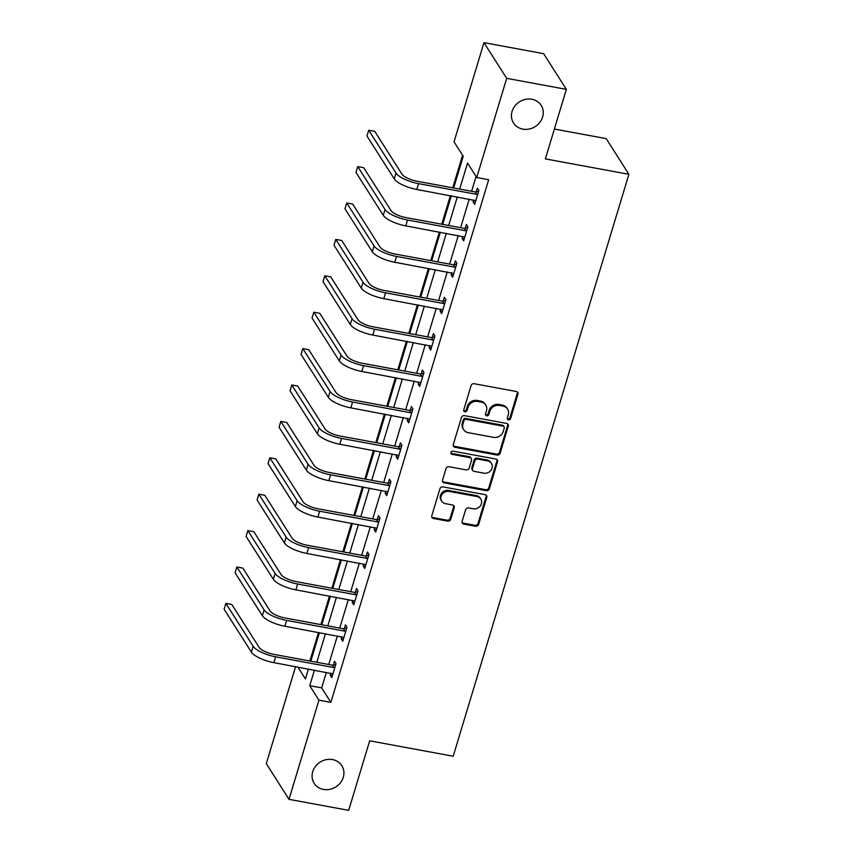 <?xml version="1.0" encoding="UTF-8"?>
<svg xmlns="http://www.w3.org/2000/svg" width="853" height="853" viewBox="0 0 853 853"><rect width="100%" height="100%" fill="white"/><g stroke="black" fill="none" stroke-linecap="round" stroke-linejoin="round"><path stroke-width="1.28" d="M508.473 419.847A1.759 1.578 147.5 0 0 510.595 418.546L517.942 394.214A2.516 2.25 147.5 0 0 516.289 391.495L474.119 383.711A2.516 2.25 147.5 0 0 471.091 385.567L463.744 409.898A1.759 1.578 147.5 0 0 464.896 411.807A1.759 1.578 147.5 0 0 467.017 410.506L467.977 407.361A8.05 7.208 147.5 0 1 477.68 401.411L481.199 402.062A8.05 7.208 147.5 0 1 485.773 405.068A8.05 7.208 147.5 0 1 486.477 410.773L485.528 413.929A1.759 1.578 147.5 0 0 486.679 415.827A1.759 1.578 147.5 0 0 488.812 414.526L489.761 411.381A8.05 7.208 147.5 0 1 499.463 405.431L502.982 406.081A8.05 7.208 147.5 0 1 507.567 409.088A8.05 7.208 147.5 0 1 508.271 414.793L507.311 417.949A1.759 1.578 147.5 0 0 508.473 419.847M507.268 418.642A1.759 1.578 147.5 0 0 509.977 417.586L517.323 393.254A2.516 2.25 147.5 0 0 517.344 391.996M463.691 410.602A1.759 1.578 147.5 0 0 466.41 409.547L467.359 406.391L467.977 407.361M485.474 414.622A1.759 1.578 147.5 0 0 488.193 413.566L489.142 410.41L489.761 411.381M332.51 759.575A16.399 14.682 147.5 0 0 315.514 766.314A16.399 14.682 147.5 0 0 314.16 783.321A16.399 14.682 147.5 0 0 323.49 789.441A16.399 14.682 147.5 0 0 340.486 782.713A16.399 14.682 147.5 0 0 341.84 765.706A16.399 14.682 147.5 0 0 332.51 759.575M531.867 99.257A16.399 14.682 147.5 0 0 514.881 105.996A16.399 14.682 147.5 0 0 513.517 122.992A16.399 14.682 147.5 0 0 522.857 129.123A16.399 14.682 147.5 0 0 539.842 122.384A16.399 14.682 147.5 0 0 541.197 105.388A16.399 14.682 147.5 0 0 531.867 99.257M462.113 521.375A2.516 2.25 147.5 0 0 463.765 524.094L475.601 526.28A2.516 2.25 147.5 0 0 478.629 524.414L486.786 497.395A2.516 2.25 147.5 0 0 485.144 494.665L442.974 486.892A2.516 2.25 147.5 0 0 439.935 488.748L431.778 515.766A2.516 2.25 147.5 0 0 433.431 518.496L447.718 521.13A2.516 2.25 147.5 0 0 450.757 519.274L454.244 507.706A2.516 2.25 147.5 0 0 452.591 504.987L445.511 503.675A6.728 6.024 147.5 0 1 441.683 501.159A6.728 6.024 147.5 0 1 442.238 494.186A6.728 6.024 147.5 0 1 449.211 491.424L476.966 496.553A6.728 6.024 147.5 0 1 480.793 499.058A6.728 6.024 147.5 0 1 480.239 506.032A6.728 6.024 147.5 0 1 473.266 508.804L468.638 507.951A2.516 2.25 147.5 0 0 465.61 509.806L462.113 521.375M453.668 187.991L463.243 156.291L454.031 141.811L483.971 42.65L543.638 53.664L566.349 89.362L545.355 158.893L628.896 174.311L453.199 756.238L369.669 740.82L348.674 810.35L289.007 799.336L266.296 763.638L295.575 666.651M566.349 89.362L506.682 78.348L476.742 177.52L467.54 163.04L459.671 189.089M326.368 672.335L321.677 687.902L330.879 702.371L488.684 179.716L476.742 177.52M330.879 702.371L318.947 700.174L289.007 799.336M497.107 455.044A2.516 2.25 147.5 0 0 500.135 453.188L508.292 426.169A2.516 2.25 147.5 0 0 506.639 423.44L464.48 415.656A2.516 2.25 147.5 0 0 461.441 417.522L453.284 444.541A2.516 2.25 147.5 0 0 454.937 447.271L497.107 455.044L496.489 454.084A2.516 2.25 147.5 0 0 499.527 452.229L507.684 425.199A2.516 2.25 147.5 0 0 507.695 423.941M497.544 461.782L489.387 488.801A2.516 2.25 147.5 0 1 486.349 490.667L444.178 482.883A2.516 2.25 147.5 0 1 442.526 480.154L446.023 468.596A2.516 2.25 147.5 0 1 449.051 466.73L466.154 469.886A2.516 2.25 147.5 0 0 469.193 468.03L471.506 460.364A2.516 2.25 147.5 0 0 469.854 457.634L452.058 454.35A1.759 1.578 147.5 0 1 451.194 451.866A1.759 1.578 147.5 0 1 453.018 451.141L495.892 459.053A2.516 2.25 147.5 0 1 497.544 461.782L496.926 460.812L488.769 487.841L489.387 488.801M628.896 174.311L606.184 138.612L554.375 129.048M476.081 176.475L471.602 191.296M469.235 199.144L460.62 227.698M458.242 235.545L449.627 264.099M447.26 271.947L438.634 300.491M436.267 308.349L427.652 336.892M425.274 344.74L416.659 373.294M414.291 381.142L405.665 409.696M403.298 417.543L394.683 446.087M392.305 453.945L383.69 482.489M381.323 490.336L372.697 518.891M370.33 526.738L361.715 555.292M359.337 563.14L350.722 591.683M348.355 599.542L339.729 628.085M337.361 635.933L328.746 664.487M473.735 199.975L473.116 202.044L474.652 204.453L478.874 190.454L477.339 188.044L476.198 191.829M462.752 236.377L462.123 238.445L463.659 240.855L467.881 226.855L466.346 224.446L465.205 228.231M451.759 272.779L451.13 274.847L452.666 277.257L456.899 263.257L455.363 260.847L454.222 264.633M440.766 309.17L440.148 311.238L441.683 313.659L445.906 299.659L444.37 297.239L443.229 301.034M429.784 345.572L429.155 347.64L430.69 350.05L434.913 336.05L433.377 333.64L432.236 337.425M418.791 381.973L418.162 384.042L419.697 386.452L423.93 372.452L422.395 370.042L421.243 373.827M407.798 418.375L407.18 420.444L408.715 422.853L412.937 408.854L411.402 406.444L410.261 410.229M396.805 454.777L396.187 456.835L397.722 459.255L401.944 445.255L400.409 442.835L399.268 446.631M385.823 491.168L385.193 493.237L386.729 495.646L390.962 481.646L389.426 479.237L388.275 483.022M374.83 527.57L374.211 529.638L375.746 532.048L379.969 518.048L378.433 515.639L377.293 519.424M363.836 563.972L363.218 566.04L364.753 568.45L368.976 554.45L367.44 552.04L366.3 555.825M352.854 600.373L352.225 602.431L353.76 604.852L357.993 590.852L356.458 588.431L355.306 592.227M341.861 636.764L341.243 638.833L342.778 641.243L347 627.243L345.465 624.833L344.324 628.618M330.868 673.166L330.25 675.235L331.785 677.645L336.007 663.645L334.472 661.235L333.331 665.02M462.571 155.246L452.74 187.82M450.373 195.668L441.758 224.211M439.38 232.059L430.765 260.613M428.398 268.46L419.772 297.015M417.405 304.862L408.779 333.416M406.412 341.264L397.797 369.807M395.429 377.666L386.804 406.209M384.436 414.057L375.81 442.611M373.443 450.459L364.828 479.013M362.45 486.86L353.835 515.404M351.468 523.262L342.842 551.806M340.475 559.653L331.86 588.207M329.482 596.055L320.867 624.609M318.5 632.457L309.874 661M483.971 42.65L506.682 78.348M297.889 667.078L305.438 678.945L308.434 669.029M310.801 661.182L319.427 632.627M321.794 624.78L330.41 596.226M332.787 588.378L341.403 559.824M343.77 551.976L352.396 523.433M354.763 515.575L363.389 487.031M365.756 479.183L374.371 450.629M376.738 442.782L385.364 414.227M387.731 406.38L396.357 377.836M398.724 369.978L407.339 341.435M409.717 333.587L418.333 305.033M420.7 297.185L429.326 268.631M431.693 260.783L440.308 232.24M442.686 224.382L451.301 195.838M314.437 670.138L309.735 685.695L318.947 700.174M457.304 196.947L448.678 225.491M446.311 233.338L437.696 261.892M435.318 269.74L426.703 298.294M424.336 306.142L415.71 334.696M413.342 342.543L404.727 371.087M402.349 378.945L393.734 407.489M391.367 415.336L382.741 443.891M380.374 451.738L371.759 480.292M369.381 488.14L360.766 516.683M358.399 524.542L349.773 553.085M347.406 560.933L338.79 589.487M336.413 597.335L327.797 625.889M325.43 633.736L316.804 662.28M321.677 687.902L309.735 685.695M473.116 202.044L475.26 202.438M462.123 238.445L464.267 238.84M451.13 274.847L453.274 275.242M440.148 311.238L442.291 311.633M429.155 347.64L431.298 348.035M418.162 384.042L420.305 384.436M407.18 420.444L409.323 420.838M396.187 456.835L398.33 457.229M385.193 493.237L387.337 493.631M374.211 529.638L376.354 530.033M363.218 566.04L365.361 566.435M352.225 602.431L354.368 602.836M341.243 638.833L343.386 639.228M330.25 675.235L332.393 675.629M507.567 409.088L506.949 408.129A8.05 7.208 147.5 0 0 502.364 405.122L502.982 406.081M489.142 410.41A8.05 7.208 147.5 0 1 498.856 404.471L502.364 405.122M485.773 405.068L485.165 404.109A8.05 7.208 147.5 0 0 480.58 401.102L481.199 402.062M467.359 406.391A8.05 7.208 147.5 0 1 477.072 400.452L480.58 401.102M453.263 445.799A2.516 2.25 147.5 0 0 454.318 446.3L496.489 454.084M504.251 428.078A1.759 1.578 147.5 0 0 503.099 426.169L466.09 419.345A1.759 1.578 147.5 0 0 463.957 420.646L462.955 423.962A8.05 7.208 147.5 0 0 463.659 429.667A8.05 7.208 147.5 0 0 468.244 432.674L493.546 437.344A8.05 7.208 147.5 0 0 503.249 431.405L504.251 428.078M504.102 426.831L503.483 425.871A1.759 1.578 147.5 0 0 502.481 425.21L503.099 426.169M463.659 429.667L463.051 428.707A8.05 7.208 147.5 0 1 462.347 423.003L463.35 419.676A1.759 1.578 147.5 0 1 465.471 418.375L502.481 425.21M442.515 481.412A2.516 2.25 147.5 0 0 443.571 481.913L485.741 489.697A2.516 2.25 147.5 0 0 488.769 487.841M471.293 458.573L470.675 457.613A2.516 2.25 147.5 0 0 469.246 456.675L451.44 453.38L452.058 454.35M450.842 453.146A1.759 1.578 147.5 0 0 451.44 453.38M483.907 473.17A6.728 6.024 147.5 0 0 490.87 470.398A6.728 6.024 147.5 0 0 491.435 463.424A6.728 6.024 147.5 0 0 487.607 460.908L477.819 459.106A2.516 2.25 147.5 0 0 474.79 460.961L472.477 468.638A2.516 2.25 147.5 0 0 474.119 471.357L483.907 473.17M491.435 463.424L490.816 462.465A6.728 6.024 147.5 0 0 486.988 459.948L487.607 460.908M472.69 470.419L472.082 469.459A2.516 2.25 147.5 0 1 471.858 467.668L474.172 460.002A2.516 2.25 147.5 0 1 477.211 458.146L486.988 459.948M496.926 460.812A2.516 2.25 147.5 0 0 496.947 459.554M480.793 499.058L480.186 498.099A6.728 6.024 147.5 0 0 476.358 495.582L476.966 496.553M441.683 501.159L441.065 500.199A6.728 6.024 147.5 0 1 441.619 493.226A6.728 6.024 147.5 0 1 448.593 490.454L476.358 495.582M431.757 517.025A2.516 2.25 147.5 0 0 432.812 517.526L447.111 520.17A2.516 2.25 147.5 0 0 450.139 518.304L453.636 506.746A2.516 2.25 147.5 0 0 453.647 505.488M462.102 522.622A2.516 2.25 147.5 0 0 463.158 523.124L474.982 525.309A2.516 2.25 147.5 0 0 478.021 523.454L486.178 496.425A2.516 2.25 147.5 0 0 486.199 495.177M477.733 194.239L476.891 194.399L475.356 191.989L416.989 181.22A12.816 3.966 -163.2 0 1 401.987 174.193L374.702 131.298L368.731 130.2L396.016 173.084A19.224 5.95 16.8 0 0 418.524 183.63L476.891 194.399M368.731 130.2L366.971 136.032L394.257 178.917A19.224 5.95 16.8 0 0 416.765 189.462L475.793 200.668M475.356 191.989L478.597 191.381M466.74 230.641L465.898 230.8L464.373 228.391L405.996 217.611A12.816 3.966 -163.2 0 1 390.994 210.584L363.709 167.7L357.748 166.591L385.034 209.486A19.224 5.95 16.8 0 0 407.531 220.031L465.898 230.8M357.748 166.591L355.978 172.434L383.274 215.319A19.224 5.95 16.8 0 0 405.772 225.864L464.8 237.07M464.373 228.391L467.604 227.783M455.747 267.042L454.916 267.202L453.38 264.793L395.014 254.013A12.816 3.966 -163.2 0 1 380.011 246.986L352.715 204.102L346.755 202.993L374.041 245.888A19.224 5.95 16.8 0 0 396.549 256.422L454.916 267.202M346.755 202.993L344.996 208.825L372.281 251.72A19.224 5.95 16.8 0 0 394.779 262.255L453.817 273.472M453.38 264.793L456.622 264.174M444.765 303.444L443.923 303.604L442.387 301.184L384.021 290.415A12.816 3.966 -163.2 0 1 369.018 283.388L341.733 240.493L335.762 239.394L363.047 282.29A19.224 5.95 16.8 0 0 385.556 292.824L443.923 303.604M335.762 239.394L334.003 245.227L361.288 288.122A19.224 5.95 16.8 0 0 383.797 298.657L442.824 309.863M442.387 301.184L445.629 300.576M433.772 339.846L432.929 339.995L431.405 337.585L373.028 326.816A12.816 3.966 -163.2 0 1 358.025 319.79L330.74 276.894L324.78 275.796L352.065 318.681A19.224 5.95 16.8 0 0 374.563 329.226L432.929 339.995M324.78 275.796L323.01 281.629L350.295 324.513A19.224 5.95 16.8 0 0 372.804 335.058L431.831 346.265M431.405 337.585L434.635 336.978M422.779 376.237L421.947 376.397L420.412 373.987L362.045 363.207A12.816 3.966 -163.2 0 1 347.043 356.181L319.747 313.296L313.787 312.198L341.072 355.083A19.224 5.95 16.8 0 0 363.581 365.628L421.947 376.397M313.787 312.198L312.027 318.03L339.313 360.915A19.224 5.95 16.8 0 0 361.811 371.46L420.838 382.666M420.412 373.987L423.642 373.379M411.796 412.639L410.954 412.799L409.419 410.389L351.052 399.609A12.816 3.966 -163.2 0 1 336.05 392.583L308.765 349.698L302.794 348.589L330.079 391.484A19.224 5.95 16.8 0 0 352.588 402.019L410.954 412.799M302.794 348.589L301.034 354.421L328.32 397.317A19.224 5.95 16.8 0 0 350.828 407.862L409.856 419.068M409.419 410.389L412.66 409.781M400.803 449.041L399.961 449.2L398.426 446.78L340.059 436.011A12.816 3.966 -163.2 0 1 325.057 428.984L297.772 386.089L291.801 384.991L319.097 427.886A19.224 5.95 16.8 0 0 341.595 438.421L399.961 449.2M291.801 384.991L290.041 390.823L317.327 433.719A19.224 5.95 16.8 0 0 339.835 444.253L398.863 455.459M398.426 446.78L401.667 446.172M389.81 485.442L388.979 485.592L387.443 483.182L329.077 472.413A12.816 3.966 -163.2 0 1 314.075 465.386L286.779 422.491L280.818 421.393L308.104 464.277A19.224 5.95 16.8 0 0 330.612 474.822L388.979 485.592M280.818 421.393L279.059 427.225L306.344 470.11A19.224 5.95 16.8 0 0 328.842 480.655L387.87 491.861M387.443 483.182L390.674 482.574M378.828 521.833L377.986 521.993L376.45 519.584L318.084 508.804A12.816 3.966 -163.2 0 1 303.082 501.777L275.796 458.893L269.825 457.794L297.111 500.679A19.224 5.95 16.8 0 0 319.619 511.224L377.986 521.993M269.825 457.794L268.066 463.627L295.351 506.511A19.224 5.95 16.8 0 0 317.86 517.057L376.887 528.263M376.45 519.584L379.692 518.976M367.835 558.235L366.993 558.395L365.457 555.985L307.091 545.206A12.816 3.966 -163.2 0 1 292.089 538.179L264.803 495.294L258.832 494.186L286.128 537.081A19.224 5.95 16.8 0 0 308.626 547.615L366.993 558.395M258.832 494.186L257.073 500.018L284.358 542.913A19.224 5.95 16.8 0 0 306.867 553.458L365.894 564.665M365.457 555.985L368.699 555.378M356.842 594.637L356.01 594.797L354.475 592.377L296.108 581.607A12.816 3.966 -163.2 0 1 281.106 574.581L253.81 531.686L247.85 530.587L275.135 573.483A19.224 5.95 16.8 0 0 297.644 584.017L356.01 594.797M247.85 530.587L246.09 536.42L273.376 579.315A19.224 5.95 16.8 0 0 295.874 589.85L354.901 601.056M354.475 592.377L357.706 591.769M345.86 631.039L345.017 631.188L343.482 628.778L285.115 618.009A12.816 3.966 -163.2 0 1 270.113 610.983L242.828 568.087L236.857 566.989L264.142 609.874A19.224 5.95 16.8 0 0 286.651 620.419L345.017 631.188M236.857 566.989L235.097 572.821L262.383 615.717A19.224 5.95 16.8 0 0 284.891 626.251L343.919 637.458M343.482 628.778L346.723 628.171M334.866 667.43L334.024 667.59L332.489 665.18L274.122 654.411A12.816 3.966 -163.2 0 1 259.12 647.374L231.835 604.489L225.864 603.391L253.16 646.275A19.224 5.95 16.8 0 0 275.658 656.821L334.024 667.59M225.864 603.391L224.104 609.223L251.39 652.108A19.224 5.95 16.8 0 0 273.898 662.653L332.926 673.859M332.489 665.18L335.73 664.572M509.977 417.586L510.595 418.546M466.41 409.547L467.017 410.506M488.193 413.566L488.812 414.526M498.856 404.471L499.463 405.431M477.072 400.452L477.68 401.411M517.323 393.254L517.942 394.214M454.318 446.3L454.937 447.271M507.684 425.199L508.292 426.169M499.527 452.229L500.135 453.188M465.471 418.375L466.09 419.345M463.35 419.676L463.957 420.646M462.347 423.003L462.955 423.962M485.741 489.697L486.349 490.667M443.571 481.913L444.178 482.883M469.246 456.675L469.854 457.634M477.211 458.146L477.819 459.106M474.172 460.002L474.79 460.961M471.858 467.668L472.477 468.638M448.593 490.454L449.211 491.424M453.636 506.746L454.244 507.706M450.139 518.304L450.757 519.274M447.111 520.17L447.718 521.13M432.812 517.526L433.431 518.496M486.178 496.425L486.786 497.395M478.021 523.454L478.629 524.414M474.982 525.309L475.601 526.28M463.158 523.124L463.765 524.094M418.524 183.63L416.765 189.462M396.016 173.084L394.257 178.917M407.531 220.031L405.772 225.864M385.034 209.486L383.274 215.319M396.549 256.422L394.779 262.255M374.041 245.888L372.281 251.72M385.556 292.824L383.797 298.657M363.047 282.29L361.288 288.122M374.563 329.226L372.804 335.058M352.065 318.681L350.295 324.513M363.581 365.628L361.811 371.46M341.072 355.083L339.313 360.915M352.588 402.019L350.828 407.862M330.079 391.484L328.32 397.317M341.595 438.421L339.835 444.253M319.097 427.886L317.327 433.719M330.612 474.822L328.842 480.655M308.104 464.277L306.344 470.11M319.619 511.224L317.86 517.057M297.111 500.679L295.351 506.511M308.626 547.615L306.867 553.458M286.128 537.081L284.358 542.913M297.644 584.017L295.874 589.85M275.135 573.483L273.376 579.315M286.651 620.419L284.891 626.251M264.142 609.874L262.383 615.717M275.658 656.821L273.898 662.653M253.16 646.275L251.39 652.108"/></g></svg>
